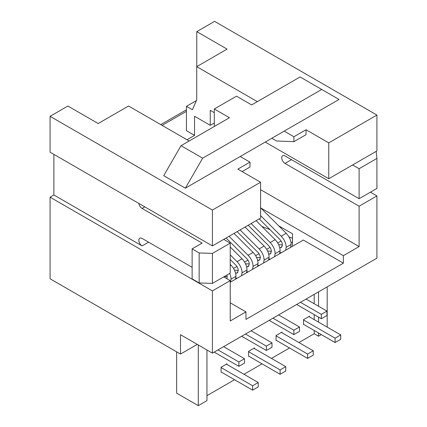 <?xml version="1.0" encoding="UTF-8"?>
<svg xmlns="http://www.w3.org/2000/svg" width="427" height="427" viewBox="0 0 427 427"><rect width="100%" height="100%" fill="white"/><g stroke="black" fill="none" stroke-linecap="round" stroke-linejoin="round"><path stroke-width="0.64" d="M198.293 344.979L198.293 405.65L206.951 400.649L206.951 349.975M318.531 291.871L318.531 306.239M318.531 317.112L318.531 322.113M318.531 332.985L318.531 336.23L314.203 333.733L314.203 330.482M321.344 334.608L318.531 336.23M327.189 327.109L327.189 286.869M180.493 354.068L180.493 334.699L212.416 353.134L212.416 290.899L50.082 197.178L50.082 278.778L180.493 354.068L197.269 344.386M176.65 351.853L176.65 393.155L198.293 405.65M370.422 192.177L376.918 195.929L376.918 258.159L212.416 353.134M314.203 319.609L314.203 314.614M314.203 303.741L314.203 294.368M303.81 324.488L303.544 324.643L303.544 319.642L309.495 316.204L309.495 316.893M276.322 340.356L276.055 340.511L276.055 335.515L282.007 332.078L282.007 332.766M248.834 356.225L248.562 356.385L248.562 351.384L254.519 347.946L254.519 348.635M221.346 372.098L221.074 372.253L221.074 367.252L227.031 363.82L227.031 364.503M206.951 395.653L234.551 379.72M243.966 374.282L262.039 363.847M271.455 358.413L289.527 347.978M298.943 342.545L314.203 333.733M376.918 195.929L359.112 206.204L359.112 246.571L343.367 255.661L343.367 263.16L245.968 319.391L245.968 311.891L230.222 320.987L230.222 280.619L212.416 290.899M306.031 129.755L306.031 134.681L293.909 141.679L293.909 136.752L306.031 129.755L328.758 142.88L376.918 115.071L214.584 21.35L196.778 31.63L196.778 66.617M53.871 154.377L53.871 194.99L50.082 197.178M50.082 116.325L50.082 152.188L212.416 245.909L212.416 210.047L50.082 116.325L67.888 106.045L98.189 123.542L128.543 106.013L189.15 141.001M223.727 276.872L230.222 280.619M53.871 194.99L142.074 245.915L148.564 242.162M230.222 243.134L212.416 253.408L212.416 283.4L230.222 273.125L230.222 243.134L223.727 239.382M230.222 282.247L303.325 240.038L343.367 263.16M359.112 246.571L260.577 189.679M352.622 164.966L359.112 168.713L359.112 198.704L284.98 155.908A4.59 2.653 -120 0 0 282.685 155.679A4.59 2.653 -120 0 0 281.98 159.356A4.59 2.653 -120 0 0 284.98 163.402L359.112 206.204M292.506 246.288L292.506 233.793L278.692 225.819M257.332 101.642L196.724 66.649L227.084 49.121L196.778 31.63M376.918 115.071L376.918 150.939L328.758 178.742L265.231 142.068M138.871 203.449A4.59 2.653 -120 0 0 142.074 208.424L202.136 243.102L192.123 248.877L199.158 252.939L199.158 282.93L212.416 283.4M192.123 267.313L142.074 238.415A4.59 2.653 -120 0 0 139.778 238.186A4.59 2.653 -120 0 0 139.074 241.863A4.59 2.653 -120 0 0 142.074 245.915M192.123 248.877L192.123 278.874L199.158 282.93M230.222 302.802L245.968 311.891M214.311 122.976L210.255 125.319L194.563 116.261L194.563 135.38L186.989 139.752M212.416 245.909L260.577 218.106L260.577 182.244L237.85 169.119L249.971 162.121L240.23 156.501L185.361 188.179L163.717 175.678L181.032 145.687L229.464 117.729L214.311 108.981L214.311 126.477M212.416 253.408L199.158 252.939M260.849 208.018L343.367 255.661M210.255 125.319L210.255 110.326L214.311 112.669M359.112 198.704L376.918 188.43L376.918 158.438L359.112 168.713M376.166 151.371L376.918 158.438M293.909 136.752L284.168 131.132L339.038 99.454L321.723 89.456L202.676 158.187L185.361 188.179M196.724 66.649L196.724 99.763L192.396 109.76L186.444 106.328L186.444 130.694L194.563 135.38M196.367 100.601L186.444 106.328M328.758 142.88L328.758 178.742M212.416 210.047L260.577 182.244M240.23 156.501L284.168 131.132M214.311 108.981L236.499 96.171L251.647 104.919L300.08 76.961L321.723 89.456M242.114 171.579L249.971 167.042L249.971 162.121M202.676 158.187L181.032 145.687M271.834 138.252L276.595 141.006L293.909 141.679M214.205 352.104L238.88 366.35L244.506 363.099L244.506 358.723L223.62 346.665M217.989 349.916L238.88 361.973L238.88 366.35M238.88 361.973L244.506 358.723M274.609 256.616L275.159 253.675C275.004 249.646 273.344 245.931 270.174 242.547L275.153 239.67C278.313 243.032 279.973 246.747 280.133 250.804L279.594 253.739M275.153 239.67L256.115 220.684M267.601 251.055L271.364 251.204M251.14 223.556L270.174 242.547M248.183 225.264L268.877 245.909C270.456 247.591 271.289 249.448 271.369 251.482L270.259 253.937L268.711 254.166M270.387 259.056L268.914 259.002M296.669 304.488L321.344 318.734L321.344 314.363L326.97 311.112L306.084 299.055M326.97 311.112L326.97 315.489L321.344 318.734M300.459 302.305L321.344 314.363M221.074 371.938L252.624 390.155L258.25 386.905L258.25 382.533L226.433 364.162M252.624 390.155L252.624 385.778L258.25 382.533M221.074 367.567L252.624 385.778M241.495 275.741L242.04 272.8A10.712 6.186 -120 0 0 237.054 261.666L242.034 258.789C245.194 262.151 246.854 265.866 247.019 269.923L246.48 272.858M230.222 254.844L237.054 261.666M242.034 258.789L230.222 247.003M235.597 273.285L237.145 273.056L238.255 270.601C238.175 268.567 237.343 266.71 235.763 265.028L230.222 259.499M237.268 278.18L235.795 278.121M234.482 270.174L238.245 270.323M253.921 348.293L285.738 366.66L285.738 371.036L280.112 374.282L280.112 369.91L285.738 366.66M248.562 356.07L280.112 374.282M248.562 351.699L280.112 369.91M252.533 269.368L253.078 266.421C252.928 262.392 251.268 258.677 248.098 255.293L253.072 252.416C256.232 255.778 257.897 259.493 258.057 263.55L257.518 266.485M253.072 252.416L234.039 233.43M245.52 263.801L249.288 263.95M229.059 236.302L248.098 255.293M226.107 238.01L246.801 258.655C248.381 260.337 249.213 262.194 249.293 264.228L248.183 266.683L246.635 266.912M248.306 271.807L246.838 271.748M269.181 320.362L293.856 334.608L293.856 330.231L299.482 326.986L278.596 314.923M299.482 326.986L299.482 331.357L293.856 334.608M272.97 318.174L293.856 330.231M263.571 262.995L264.121 260.048C263.966 256.019 262.306 252.304 259.136 248.92L264.11 246.043C267.27 249.405 268.935 253.12 269.095 257.177L268.556 260.112M264.11 246.043L245.077 227.057M256.558 257.428L260.326 257.577M240.102 229.929L259.136 248.92M237.145 231.637L257.839 252.282C259.419 253.964 260.251 255.821 260.331 257.855L259.221 260.31L257.673 260.539M259.344 265.429L257.876 265.375M281.409 332.419L313.226 350.791L313.226 355.163L307.6 358.413L307.6 354.042L313.226 350.791M276.055 340.202L307.6 358.413M276.055 335.825L307.6 354.042M230.452 282.114L231.002 279.173A10.712 6.186 -120 0 0 229.678 273.435M230.222 265.61L230.996 265.162C234.156 268.53 235.816 272.239 235.982 276.296L235.437 279.231M230.996 265.162L230.222 264.388M226.833 278.666L227.217 276.974L226.902 275.036M227.207 276.696L224.234 276.579M245.482 334.042L266.368 346.105L266.368 350.476L271.994 347.231L271.994 342.854L251.108 330.797M266.368 350.476L241.693 336.23M266.368 346.105L271.994 342.854M285.647 250.243L286.197 247.302C286.042 243.273 284.382 239.558 281.212 236.174L286.191 233.297C289.351 236.659 291.011 240.374 291.177 244.431L290.632 247.366M286.191 233.297L260.577 207.746M278.639 244.682L282.402 244.831M260.577 215.587L281.212 236.174M259.221 218.891L279.915 239.536C281.5 241.218 282.327 243.075 282.407 245.109L281.297 247.564L279.749 247.793M281.425 252.683L279.952 252.629M308.897 316.551L340.714 334.917L340.714 339.294L335.088 342.545L335.088 338.168L340.714 334.917M303.544 324.328L335.088 342.545M303.544 319.956L335.088 338.168M233.558 268.45L236.932 266.501M244.596 262.077L247.97 260.128M255.634 255.704L259.008 253.755M266.672 249.331L270.051 247.382M277.71 242.958L281.089 241.009M290.878 247.228L290.878 246.689M291.054 242.749L292.506 241.912M292.506 238.271L288.94 236.9M269.944 229.587L261.964 226.513M284.98 163.402L291.476 159.655M186.444 111.324L162.095 125.383M142.074 208.424L144.78 206.86M280.133 250.804L275.159 253.675M271.017 253.126L269.181 254.188M247.019 269.923L242.04 272.8M237.898 272.25L236.067 273.307M258.057 263.55L253.078 266.421M248.936 265.872L247.105 266.934M269.095 257.177L264.121 260.048M259.974 259.499L258.143 260.561M235.982 276.296L231.002 279.173M291.177 244.431L286.197 247.302M282.055 246.753L280.224 247.809M160.749 124.609L186.444 109.771"/></g></svg>
